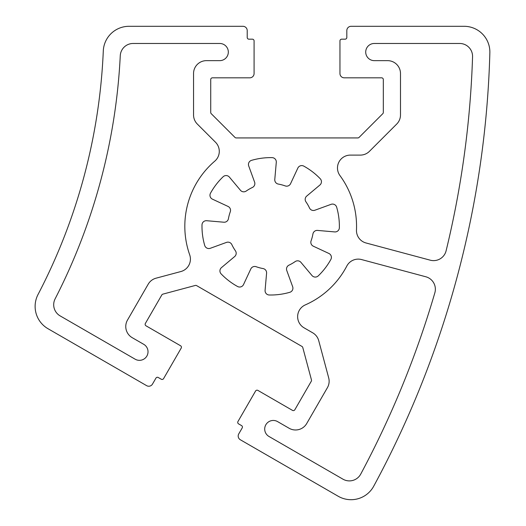 <?xml version="1.0" encoding="UTF-8"?>
<svg xmlns="http://www.w3.org/2000/svg" width="526" height="526" viewBox="0 0 526 526"><rect width="100%" height="100%" fill="white"/><g stroke="black" fill="none" stroke-linecap="round" stroke-linejoin="round"><path stroke-width="0.79" d="M351.066 499.7A25.761 25.761 0 0 1 338.185 496.248L240.329 439.756A4.293 4.293 0 0 1 238.758 433.891L242.197 427.94A1.716 1.716 0 0 0 241.565 425.593L238.587 423.877A1.716 1.716 0 0 1 237.962 421.53L255.564 391.042A1.716 1.716 0 0 1 257.911 390.41L292.489 410.379A1.716 1.716 0 0 0 294.836 409.747L311.293 381.238A1.716 1.716 0 0 0 311.464 379.936L302.772 347.489A1.716 1.716 0 0 0 301.97 346.443L196.619 285.618A1.716 1.716 0 0 0 195.317 285.447L162.869 294.139A1.716 1.716 0 0 0 161.824 294.941L145.367 323.451A1.716 1.716 0 0 0 145.991 325.798L180.569 345.76A1.716 1.716 0 0 1 181.2 348.107L163.599 378.595A1.716 1.716 0 0 1 161.252 379.226L158.28 377.504A1.716 1.716 0 0 0 155.933 378.135L152.494 384.085A4.293 4.293 0 0 1 146.629 385.657L47.997 328.711A25.761 25.761 0 0 1 38.043 294.481A579.606 579.606 0 0 0 103.293 50.963A25.761 25.761 0 0 1 129.028 26.3L242.92 26.3A4.293 4.293 0 0 1 247.213 30.593L247.213 37.464A1.716 1.716 0 0 0 248.93 39.18L252.368 39.18A1.716 1.716 0 0 1 254.084 40.897L254.084 73.528A4.293 4.293 0 0 1 249.791 77.822L212.438 77.822A1.716 1.716 0 0 0 210.722 79.538L210.722 112.459A1.716 1.716 0 0 0 211.222 113.669L234.977 137.424A1.716 1.716 0 0 0 236.194 137.93L357.844 137.93A1.716 1.716 0 0 0 359.061 137.424L382.81 113.669A1.716 1.716 0 0 0 383.316 112.459L383.316 79.538A1.716 1.716 0 0 0 381.6 77.822L344.247 77.822A4.293 4.293 0 0 1 339.954 73.528L339.954 40.897A1.716 1.716 0 0 1 341.67 39.18L345.102 39.18A1.716 1.716 0 0 0 346.818 37.464L346.818 30.593A4.293 4.293 0 0 1 351.112 26.3L464.11 26.3A25.761 25.761 0 0 1 489.857 52.764A966.012 966.012 0 0 1 373.716 486.202A25.761 25.761 0 0 1 351.066 499.7M143.73 344.32A8.587 8.587 0 0 1 139.436 360.343A8.587 8.587 0 0 1 135.143 359.192L60.135 315.889A12.88 12.88 0 0 1 55.118 298.847A596.78 596.78 0 0 0 120.263 55.717A12.88 12.88 0 0 1 133.131 43.474L219.736 43.474A8.587 8.587 0 0 1 228.323 52.061A8.587 8.587 0 0 1 219.736 60.648L206.429 60.648A12.88 12.88 0 0 0 193.548 73.528L193.548 114.944A12.88 12.88 0 0 0 197.322 124.057L215.515 142.25A12.88 12.88 0 0 1 214.792 161.134A85.869 85.869 0 0 0 189.689 254.821A12.88 12.88 0 0 1 180.872 271.541L156.018 278.195A12.88 12.88 0 0 0 148.194 284.198L127.489 320.071A12.88 12.88 0 0 0 132.204 337.666L143.73 344.32M360.737 474.09A12.88 12.88 0 0 1 342.939 479.166L268.996 436.475A8.587 8.587 0 0 1 265.854 424.745A8.587 8.587 0 0 1 277.583 421.602L289.109 428.256A12.88 12.88 0 0 0 306.704 423.542L327.415 387.669A12.88 12.88 0 0 0 328.697 377.898L318.717 340.638A12.88 12.88 0 0 0 312.714 332.82L304.074 327.829A12.88 12.88 0 0 1 305.323 304.889A85.869 85.869 0 0 0 346.812 266.044A12.88 12.88 0 0 1 361.566 259.561L425.817 276.775A12.88 12.88 0 0 1 434.844 292.831A948.838 948.838 0 0 1 360.737 474.09M446.107 250.79A12.88 12.88 0 0 1 430.261 260.186L366.011 242.973A12.88 12.88 0 0 1 356.477 229.98A85.869 85.869 0 0 0 339.967 175.592A12.88 12.88 0 0 1 350.362 155.104L360.336 155.104A12.88 12.88 0 0 0 369.443 151.33L396.716 124.057A12.88 12.88 0 0 0 400.49 114.944L400.49 73.528A12.88 12.88 0 0 0 387.609 60.648L374.302 60.648A8.587 8.587 0 0 1 365.715 52.061A8.587 8.587 0 0 1 374.302 43.474L459.685 43.474A12.88 12.88 0 0 1 472.558 56.769A948.838 948.838 0 0 1 446.107 250.79M289.826 292.292A68.696 68.696 0 0 1 269.273 294.994A4.293 4.293 0 0 1 265.084 290.332L266.583 273.172A4.293 4.293 0 0 0 263.072 268.569A42.935 42.935 0 0 1 256.155 266.715A4.293 4.293 0 0 0 250.81 268.944L243.531 284.553A4.293 4.293 0 0 1 237.568 286.499A68.696 68.696 0 0 1 221.124 273.882A4.293 4.293 0 0 1 221.459 267.622L234.655 256.55A4.293 4.293 0 0 0 235.424 250.81A42.935 42.935 0 0 1 231.841 244.61A4.293 4.293 0 0 0 226.489 242.401L210.301 248.292A4.293 4.293 0 0 1 204.713 245.458A68.696 68.696 0 0 1 202.004 224.904A4.293 4.293 0 0 1 206.672 220.716L223.833 222.215A4.293 4.293 0 0 0 228.435 218.704A42.935 42.935 0 0 1 230.283 211.787A4.293 4.293 0 0 0 228.06 206.442L212.445 199.163A4.293 4.293 0 0 1 210.499 193.2A68.696 68.696 0 0 1 223.123 176.756A4.293 4.293 0 0 1 229.382 177.091L240.454 190.287A4.293 4.293 0 0 0 246.194 191.056A42.935 42.935 0 0 1 252.395 187.473A4.293 4.293 0 0 0 254.597 182.121L248.706 165.933A4.293 4.293 0 0 1 251.546 160.345A68.696 68.696 0 0 1 272.1 157.636A4.293 4.293 0 0 1 276.288 162.304L274.782 179.465A4.293 4.293 0 0 0 278.3 184.067A42.935 42.935 0 0 1 285.217 185.915A4.293 4.293 0 0 0 290.562 183.692L297.841 168.083A4.293 4.293 0 0 1 303.804 166.131A68.696 68.696 0 0 1 320.249 178.755A4.293 4.293 0 0 1 319.907 185.014L306.711 196.086A4.293 4.293 0 0 0 305.948 201.826A42.935 42.935 0 0 1 309.525 208.026A4.293 4.293 0 0 0 314.883 210.229L331.064 204.338A4.293 4.293 0 0 1 336.66 207.178A68.696 68.696 0 0 1 339.362 227.732A4.293 4.293 0 0 1 334.7 231.92L317.54 230.414A4.293 4.293 0 0 0 312.937 233.932A42.935 42.935 0 0 1 311.083 240.849A4.293 4.293 0 0 0 313.312 246.194L328.921 253.473A4.293 4.293 0 0 1 330.867 259.436A68.696 68.696 0 0 1 318.25 275.88A4.293 4.293 0 0 1 311.99 275.539L300.918 262.349A4.293 4.293 0 0 0 295.178 261.58A42.935 42.935 0 0 1 288.978 265.163A4.293 4.293 0 0 0 286.769 270.515L292.66 286.703A4.293 4.293 0 0 1 289.826 292.292"/></g></svg>

